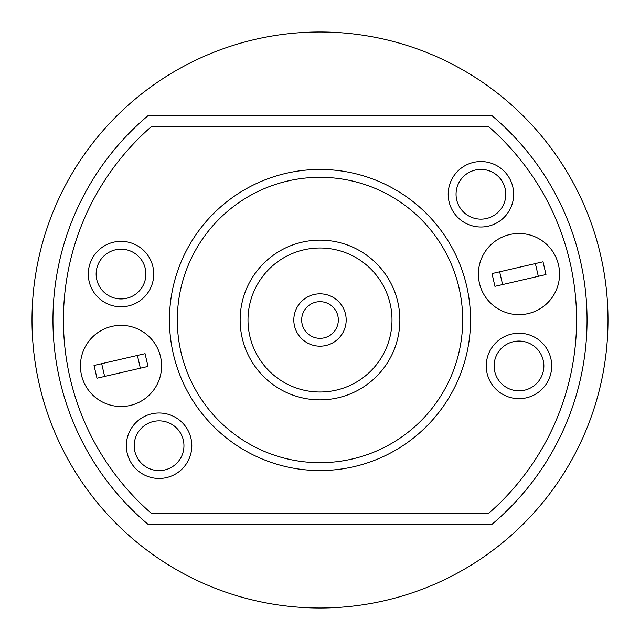 <?xml version="1.0" encoding="UTF-8"?>
<svg xmlns="http://www.w3.org/2000/svg" width="640" height="640" viewBox="0 0 640 640"><rect width="100%" height="100%" fill="white"/><g stroke="black" fill="none" stroke-linecap="round" stroke-linejoin="round"><path stroke-width="0.96" d="M320 608A288 288 0 0 1 32 320A288 288 0 0 1 320 32A288 288 0 0 1 608 320A288 288 0 0 1 320 608M486.256 365.936A32.728 32.728 0 0 1 535.344 337.6A32.728 32.728 0 0 1 535.344 394.28A32.728 32.728 0 0 1 486.256 365.936M88.288 274.064A32.728 32.728 0 0 1 137.376 245.72A32.728 32.728 0 0 1 137.376 302.4A32.728 32.728 0 0 1 88.288 274.064M126.344 445.728A32.728 32.728 0 0 1 175.44 417.384A32.728 32.728 0 0 1 175.44 474.072A32.728 32.728 0 0 1 126.344 445.728M169.456 320A150.544 150.544 0 0 1 395.272 189.624A150.544 150.544 0 0 1 395.272 450.376A150.544 150.544 0 0 1 169.456 320M448.2 194.272A32.728 32.728 0 0 1 497.288 165.928A32.728 32.728 0 0 1 497.288 222.616A32.728 32.728 0 0 1 448.2 194.272M80.432 365.936A40.584 40.584 0 0 0 141.304 401.08A40.584 40.584 0 0 0 141.304 330.792A40.584 40.584 0 0 0 80.432 365.936M478.4 274.064A40.584 40.584 0 0 0 539.272 309.208A40.584 40.584 0 0 0 539.272 238.92A40.584 40.584 0 0 0 478.4 274.064M488.216 513.744L151.784 513.744A256.584 256.584 0 0 1 151.784 126.256L488.216 126.256A256.584 256.584 0 0 1 488.216 513.744M492.088 115.784A267.056 267.056 0 0 1 492.088 524.216L147.912 524.216A267.056 267.056 0 0 1 147.912 115.784L492.088 115.784M538.312 276.312L545.968 274.552L543.024 261.792L535.368 263.56L538.312 276.312L502.6 284.56L499.656 271.808L535.368 263.56M499.656 271.808L492 273.576L494.944 286.328L502.6 284.56M140.344 368.192L148 366.424L145.056 353.672L137.4 355.44L140.344 368.192L104.632 376.44L101.688 363.688L137.4 355.44M101.688 363.688L94.032 365.448L96.976 378.208L104.632 376.44M240.144 320A79.856 79.856 0 0 0 359.928 389.16A79.856 79.856 0 0 0 359.928 250.84A79.856 79.856 0 0 0 240.144 320M293.816 320A26.184 26.184 0 0 0 333.088 342.672A26.184 26.184 0 0 0 333.088 297.328A26.184 26.184 0 0 0 293.816 320M494.112 365.936A24.872 24.872 0 0 1 531.424 344.4A24.872 24.872 0 0 1 531.424 387.48A24.872 24.872 0 0 1 494.112 365.936M96.144 274.064A24.872 24.872 0 0 1 133.456 252.52A24.872 24.872 0 0 1 133.456 295.6A24.872 24.872 0 0 1 96.144 274.064M134.2 445.728A24.872 24.872 0 0 1 171.512 424.192A24.872 24.872 0 0 1 171.512 467.272A24.872 24.872 0 0 1 134.2 445.728M177.312 320A142.688 142.688 0 0 1 391.344 196.424A142.688 142.688 0 0 1 391.344 443.576A142.688 142.688 0 0 1 177.312 320M456.056 194.272A24.872 24.872 0 0 1 493.36 172.728A24.872 24.872 0 0 1 493.36 215.808A24.872 24.872 0 0 1 456.056 194.272M248 320A72 72 0 0 1 356 257.648A72 72 0 0 1 356 382.352A72 72 0 0 1 248 320M301.672 320A18.328 18.328 0 0 1 329.16 304.128A18.328 18.328 0 0 1 329.16 335.872A18.328 18.328 0 0 1 301.672 320"/></g></svg>
